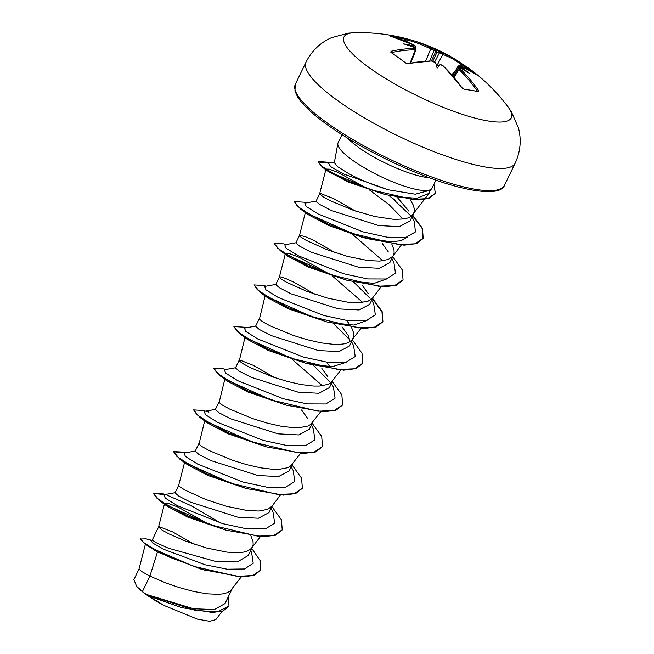 <?xml version="1.0" encoding="UTF-8"?>
<svg xmlns="http://www.w3.org/2000/svg" width="654" height="654" viewBox="0 0 654 654"><rect width="100%" height="100%" fill="white"/><g stroke="black" fill="none" stroke-linecap="round" stroke-linejoin="round"><path stroke-width="0.98" d="M470.537 69.561A183.995 145.384 141.5 0 1 474.616 72.643A183.995 145.384 141.5 0 1 477.6 75.079L477.861 75.374A185.622 109.929 127.6 0 0 459.958 65.711L460.015 66.258A185.777 145.867 107.1 0 1 461.209 67.321A135.28 114.703 31.3 0 1 469.727 73.567A135.28 70.043 17.5 0 0 461.266 68.482L460.261 68.793L461.266 68.482A185.777 107.06 131.7 0 0 460.114 68.139L460.114 68.793A185.622 143.667 101.7 0 1 478.622 90.62L478.442 91.756A183.995 80.622 153.7 0 0 471.583 90.366A183.995 80.622 153.7 0 0 464.266 89.377A0.989 0.728 -84 0 0 463.809 89.075L462.214 87.947A0.989 0.49 -35.1 0 1 462.255 88.2M442.562 53.146A0.989 0.777 109.9 0 1 442.774 54.462L439.455 52.843A184.788 145.09 -72.9 0 0 437.935 51.977L439.112 51.364A185.777 145.867 107.1 0 1 440.469 52.132L442.562 53.146A185.622 112.145 -56 0 1 454.358 58.713A185.622 112.145 -56 0 1 460.702 62.988A0.989 0.785 127.2 0 1 460.768 63.021L462.983 64.525A0.989 0.58 121.6 0 1 463.016 64.542A183.995 145.384 141.5 0 1 470.512 69.537L474.616 72.643A185.818 185.818 0 0 1 507.872 106.667L507.872 106.667A92.909 21.116 -154.2 0 1 471.861 117.238A92.909 21.116 -154.2 0 1 368.995 67.525A92.909 21.116 -154.2 0 1 354.86 32.7L348.737 33.117L331.676 37.605C320.337 42.592 311.794 50.759 306.039 62.097A116.134 26.397 -154.2 0 0 337.284 100.34A116.134 26.397 -154.2 0 0 446.183 156.192A116.134 26.397 -154.2 0 0 515.164 163.189L504.447 185.352A116.134 26.397 25.8 0 1 435.474 178.354A116.134 26.397 25.8 0 1 326.575 122.494A116.134 26.397 25.8 0 1 295.322 84.26L306.039 62.097M464.266 89.377L461.953 87.824A0.989 0.49 -35.1 0 1 462.214 87.947L443.445 66.046A0.989 0.556 -46.3 0 1 443.551 66.283M461.953 87.824A185.622 141.46 -82.6 0 0 443.208 65.956L441.115 64.95A185.777 107.06 131.7 0 0 439.79 64.877L440.731 64.779A0.989 0.736 93.3 0 1 441.115 64.95M437.142 68.09A135.28 28.367 -20.4 0 0 439.79 64.877L436.782 65.972L435.687 63.037A135.28 5.404 70 0 0 437.142 68.09L436.782 65.972M434.853 62.294A0.989 0.564 131.1 0 0 434.73 62.056A0.989 0.564 131.1 0 0 434.477 61.966L432.335 61.067A185.622 109.929 127.6 0 0 408.17 63.675L405.447 62.964A183.995 108.719 -111 0 0 398.196 57.413A183.995 108.719 -111 0 0 390.863 52.434L391.018 51.282A185.622 112.145 -56 0 1 414.938 48.502L414.93 47.848A185.777 138.501 -87.5 0 0 413.598 47.08L413.802 47.93L413.598 47.08A135.28 71.253 22.4 0 0 403.608 43.875A135.28 113.502 39 0 1 413.541 45.919A185.777 114.425 -60.2 0 1 414.832 45.968L414.783 45.42A185.622 141.46 -82.6 0 0 390.25 36.035L390.029 35.757A183.995 117.295 -87.2 0 1 401.981 37.58A183.995 117.295 -87.2 0 1 404.205 38.136A0.989 0.752 -75.1 0 0 404.205 38.136L401.981 37.58A185.818 185.818 0 0 0 354.86 32.7M337.856 143.471L334.333 162.699L337.758 166.786L348.329 173.424C359.659 179.621 373.074 185.098 388.574 189.848L415.282 194.205L430.463 190.126L431.624 188.802A52.181 11.862 -154.2 0 1 399.651 184.534A52.181 11.862 -154.2 0 1 352.122 159.936A52.181 11.862 -154.2 0 1 337.856 143.471A52.181 11.862 -154.2 0 1 338.085 142.76L342.001 134.667M145.368 544.291L139.008 569.037L141.64 571.498L149.905 576.084L142.441 591.527A46.589 10.587 25.8 0 0 145.997 594.224A46.589 10.587 25.8 0 0 146.185 594.355L193.641 608.76L214.324 609.536L225.009 603.601L232.072 588.992M260.652 570.206L254.054 575.414L241.653 576.934L201.849 569.438L157.459 552.001L149.905 576.084L165.658 582.869L179.278 587.578L193.486 591.42L206.991 593.816L218.567 594.331L223.3 593.791L227.183 592.704L230.134 591.069L241.228 576.926M194.287 544.259L172.591 531.874L159.576 526.813L158.554 526.985L152.21 540.106L156.216 542.714L168.266 548.158L216.261 561.614L237.304 561.925L248.267 555.483L252.207 547.341M158.554 526.985L161.963 530.034L169.124 533.983L185.801 541.21L206.525 547.995L227.126 552.164L238.702 552.679L243.435 552.139L247.318 551.052L250.269 549.409L252.223 547.243L253.155 544.561L253.041 541.414L250.858 535.74M178.681 485.35L175.059 492.838L178.746 496.067L190.51 502.149L237.762 517.159L258.42 518.238L269.015 512.564L272.342 505.681M178.689 485.333L179.956 486.903L185.221 490.214L205.936 499.558L226.668 506.335L247.261 510.512L258.837 511.019L267.453 509.392L271.917 506.245L280.419 495.037M198.824 443.674L195.194 451.186L198.898 454.424L210.645 460.498L257.889 475.499L278.555 476.586L289.15 470.905L292.477 464.029M204.89 420.072L198.98 444.189L202.233 446.731L209.403 450.671L232.726 460.326L246.803 464.683L260.815 467.863L273.503 469.368L278.98 469.368L287.588 467.741L290.539 466.098L300.562 453.377M218.967 402.022L215.338 409.527L219.025 412.764L230.78 418.846L278.056 433.847L298.682 434.926L309.293 429.253L312.62 422.37M224.821 379.222L219.115 402.529L222.368 405.071L229.538 409.012L252.869 418.666L266.938 423.024L280.958 426.212L293.638 427.708L299.115 427.708L307.732 426.081L310.675 424.446L320.697 411.726M274.835 377.644L253.139 365.259L240.124 360.191L239.102 360.362L235.473 367.875L239.168 371.104L250.915 377.186L298.175 392.187L318.833 393.275L329.428 387.601L332.755 380.718M244.956 337.562L239.25 360.877L242.511 363.42L249.673 367.36L273.004 377.015L287.073 381.372L301.093 384.552L313.773 386.056L319.25 386.056L327.867 384.429L330.818 382.794L340.832 370.066M259.237 318.711L255.608 326.223L259.303 329.452L271.058 335.535L318.326 350.536L338.976 351.615L349.563 345.941L353.839 336.287L353.732 333.139L351.55 327.458M265.091 295.91L259.385 319.217L262.646 321.76L269.808 325.708L293.139 335.355L307.216 339.712L321.228 342.9L333.908 344.396L339.385 344.396L344.118 343.865L348.002 342.77L350.953 341.135L360.967 328.414M315.114 294.333L293.409 281.948L285.218 278.318L280.394 276.879L279.372 277.051L275.743 284.564L279.43 287.793L291.193 293.875L338.453 308.884L359.111 309.963L369.698 304.29L373.025 297.406M279.372 277.051L280.64 278.629L285.904 281.939L306.62 291.275L327.352 298.061L347.953 302.23L359.528 302.745L368.137 301.118L372.6 297.971L381.11 286.763M299.499 235.415L295.886 242.912L299.581 246.141L311.329 252.223L358.58 267.224L379.246 268.303L389.833 262.63L393.168 255.747M335.249 252.673L313.544 240.288L305.353 236.658L299.581 235.309L300.775 236.977L306.039 240.28L326.755 249.624L347.487 256.401L368.088 260.578L379.663 261.093L388.28 259.466L392.735 256.319L401.245 245.103M355.384 211.021L333.687 198.636L320.673 193.568L319.651 193.739L316.021 201.252L319.708 204.481L331.464 210.563L378.74 225.573L399.373 226.652L409.976 220.978L413.303 214.095M319.651 193.739L323.051 196.797L330.221 200.737L353.552 210.392L374.717 216.523L394.321 219.433L404.532 218.894L408.415 217.807L411.366 216.172L424.348 199.544M307.83 418.625L301.568 409.96M327.965 376.966L321.866 368.488M329.984 366.771L326.485 362.128M350.242 341.641L348.1 335.314L342.034 326.869M350.119 325.112L346.62 320.476M368.243 293.662L362.185 285.226M388.378 252.003L382.296 243.541M393.471 255.125L394.109 252.975L394.002 249.828L391.82 244.146M408.832 211.144L397.419 197.549M413.606 213.466L414.252 211.316L414.137 208.168L413.009 204.612L410.123 199.544M157.459 552.001L144.918 543.964L140.422 539.002L146.104 538.839L151.393 540.229M228.908 606.184L223.145 610.926L212.525 612.512L181.681 607.656L148.164 595.704L163.966 605.441L197.353 619.125L209.615 621.3L215.82 619.64L222.188 611.253M142.441 591.527L136.67 586.425L133.907 579.591L139.008 569.037M250.613 550.627L251.618 552.516L253.229 563.282L244.473 568.972L227.216 569.201L205.062 564.762L163.933 549.385L152.791 543.065L150.796 540.335L152.3 540.057M251.716 548.346L260.218 560.731L260.742 570.035L252.706 575.52L237.157 576.37L193.576 566.299L154.499 549.401L143.635 542.534L140.585 538.651M228.295 596.8L228.99 606.005L217.39 611.899L195.064 610.346L146.185 594.355M205.381 570.443L168.879 556.946L144.918 543.964M182.041 607.746L148.515 595.851L146.267 594.404M430.25 190.363L429.016 193.38L416.958 198.268L395.466 196.756M328.627 163.189L317.958 161.914L322.798 167.481L348.108 181.215L384.993 194.54L348.435 182.082L328.022 171.34L325.994 169.043L329.42 169.173L338.404 172.591L367.09 188.434M369.584 190.069L388.868 204.498L403.142 219.123M407.27 237.14L401 240.729L390.642 241.808L361.76 237.124L328.578 225.475L308.026 214.561L300.538 209.117L327.916 224.069L366.984 238.579L404.131 245.193L416.541 243.623L423.015 238.571L422.296 228.72L412.584 215.575M352.62 234.467L382.868 260.799M387.135 278.792L374.047 283.395L351.149 281.048M346.849 280.239L308.443 267.134L287.891 256.213L280.394 250.768L307.781 265.728L346.849 280.239L383.996 286.853L396.406 285.275L402.962 280.059M285.43 253.458L289.191 253.531L298.992 257.21L329.608 274.198M332.485 276.119L362.733 302.45M367 320.452L353.928 325.054L331.014 322.7M326.714 321.891L288.291 308.786L267.756 297.872L260.259 292.428L287.646 307.38L326.714 321.891L363.853 328.504L376.271 326.935L382.745 321.882L381.969 311.901L372.42 298.657M346.865 362.103L332.044 366.771L306.162 363.305M306.579 363.55L268.156 350.438L247.621 339.524L240.124 334.08L267.511 349.04L306.579 363.55L343.718 370.164L356.136 368.586L362.684 363.362M292.215 359.43L322.455 385.762M286.436 405.202L248.029 392.098L227.478 381.184L219.989 375.739L247.367 390.691L286.436 405.202L323.583 411.816L336.001 410.238L342.549 405.022M266.301 446.854L227.886 433.749L207.343 422.836L199.854 417.391L227.232 432.351L266.301 446.854L303.448 453.475L315.857 451.898L322.414 446.674M246.166 488.513L207.751 475.409L187.208 464.495L179.711 459.051L207.097 474.003L246.166 488.513L283.313 495.127L295.722 493.549L302.279 488.334M226.031 530.165L187.616 517.061L167.072 506.147L159.576 500.702L186.962 515.663L226.031 530.165L263.17 536.779L275.587 535.209L282.144 529.985M164.612 503.384L168.372 503.466L178.174 507.144L208.79 524.132M435.948 180.087L432.041 188.18A52.181 11.862 -154.2 0 1 431.624 188.802M175.378 492.658L163.917 494.718L165.274 498.111L177.348 505.656L222.695 523.65L246.828 528.865L265.385 528.931L274.672 523.151L273.012 512.115L271.026 508.411M195.513 451.007L184.052 453.067L185.409 456.451L197.483 464.005L242.83 481.998L266.971 487.214L285.52 487.271L294.807 481.499L293.147 470.455L291.161 466.76M215.657 409.347L204.187 411.407L205.544 414.799L217.618 422.353L262.965 440.338L287.106 445.554L305.655 445.619L314.942 439.84L313.291 428.803L311.296 425.1M235.783 367.695L224.322 369.755L225.687 373.14L237.762 380.693L283.1 398.687L307.241 403.902L325.79 403.968L335.077 398.188L333.426 387.143L331.431 383.448M329.829 381.683L313.446 365.423M255.927 326.035L244.465 328.095L245.822 331.488L257.897 339.042L303.243 357.027L327.376 362.251L345.925 362.308L355.22 356.528L353.561 345.492L351.574 341.789M349.964 340.031L333.581 323.771M276.062 284.384L264.6 286.444L265.957 289.828L278.032 297.382L323.378 315.375L347.511 320.591L366.068 320.656L375.355 314.876L373.696 303.832L371.709 300.137M370.107 298.371L353.716 282.119M296.197 242.724L284.735 244.784L286.092 248.177L298.167 255.73L343.513 273.715L367.654 278.939L386.203 278.996L395.49 273.217L393.839 262.18L391.844 258.477M316.34 201.072L304.87 203.132L306.186 206.484L318.089 213.956L363.003 231.876L387.086 237.189L405.782 237.451L415.445 231.941L414.235 221.158L411.938 216.915M410.475 215.493L389.604 195.759M334.431 162.167L328.504 163.214L330.605 166.598L343.677 174.005L388.574 189.848M220.848 523.118L191.132 505.681L166.369 494.865M165.217 494.489L162.92 493.778L153.338 493.198L156.617 497.956L168.634 505.959L211.25 525.015L257.692 536.157L273.952 535.397L282.226 529.814L281.449 519.832L271.901 506.588M185.352 452.83L183.055 452.127L173.474 451.546L176.76 456.296L188.777 464.299L231.393 483.355L277.827 494.506L294.087 493.745L302.361 488.154L301.584 478.18L292.044 464.937M208.953 412.102L203.19 410.467L193.609 409.894L196.895 414.644L208.912 422.647L251.528 441.703L297.971 452.846L314.222 452.086L322.504 446.502L321.719 436.52L312.179 423.277M225.728 369.502L223.333 368.815L213.752 368.235L217.03 372.984L229.047 380.988L271.663 400.044L318.106 411.194L334.358 410.434L342.639 404.851L341.862 394.869L332.314 381.625M245.863 327.85L243.468 327.155L233.887 326.583L237.165 331.333L249.19 339.336L291.798 358.392L338.241 369.535L354.493 368.774L362.774 363.191L361.997 353.209L352.449 339.966M266.006 286.19L263.611 285.504L254.022 284.923L257.308 289.673L269.325 297.676L311.942 316.732L358.376 327.883L374.628 327.123L382.909 321.539L382.132 311.557L372.592 298.314M286.141 244.539L283.746 243.852L274.157 243.272L277.443 248.021L289.46 256.025L332.077 275.081L378.511 286.223L394.771 285.471L403.044 279.879L402.275 269.898L392.727 256.654M306.276 202.879L303.881 202.192L294.3 201.612L297.578 206.362L309.595 214.365L352.212 233.421L398.646 244.571L414.906 243.811L423.187 238.228L422.459 228.377L412.756 215.223M329.42 163.05L326.444 162.118L318.122 161.563L321.228 165.805L332.338 172.975L371.145 189.856L412.927 199.429L427.553 198.595L435.335 193.347L433.929 184.264M164.416 494.628L153.273 493.386M153.338 493.198L159.576 500.702M184.551 452.977L173.408 451.726M173.474 451.546L179.711 459.051M193.609 409.894L199.854 417.391M213.752 368.235L219.989 375.739M314.868 366.616L313.258 365.382M233.887 326.583L240.124 334.08M254.022 284.923L260.259 292.428M355.147 283.305L353.528 282.07M274.091 243.452L280.394 250.768M294.3 201.612L300.538 209.117M395.302 200.328L388.901 195.579M384.993 194.54L418.02 199.969L429.081 198.424L435.245 193.519M136.67 586.425A46.336 10.529 25.8 0 0 163.966 605.441M431.689 48.257L433.839 49.156A0.989 0.768 106.7 0 1 434.117 50.448L430.692 49.042A0.989 0.613 -62.5 0 1 431.689 48.257A185.622 143.667 101.7 0 0 410.418 39.771L406.911 38.831A0.989 0.629 -75.9 0 1 406.927 38.839A185.622 143.667 101.7 0 1 410.418 39.771A185.818 185.818 0 0 1 454.358 58.713L460.768 63.021A0.989 0.785 127.2 0 1 460.817 64.255A184.632 111.548 124 0 0 442.774 54.462L436.766 65.915M439.112 51.364A135.28 38.055 -20.7 0 0 436.193 49.344A135.28 15.083 71.1 0 0 435.008 49.524L435.425 50.857A184.788 113.812 119.8 0 0 434.117 50.448L429.719 60.928M460.236 68.098L460.228 68.081A184.788 145.09 -72.9 0 0 458.895 66.888L458.797 66.038M437.935 51.977L436.104 52.385L435.425 50.857M470.52 69.545L462.983 64.525A0.989 0.58 121.6 0 0 462.092 64.893L460.817 64.255L459.697 65.572M425.64 61.084L430.692 49.042A184.632 142.899 -78.3 0 0 406.06 39.665L404.728 39.134A0.989 0.752 -75.1 0 0 404.221 38.136L406.911 38.831A0.989 0.629 -75.9 0 0 406.06 39.665L405.889 41.218M460.114 68.793A0.989 0.564 133.8 0 0 458.969 69.463L458.969 68.4M410.81 62.915L416.009 49.63L415.29 49.851A0.989 0.728 -90 0 0 414.938 48.502M415.511 48.159L415.895 47.137L415.216 47.276A0.989 0.744 -87.3 0 0 414.832 45.968M440.469 52.132A0.989 0.605 120.1 0 0 439.455 52.843L434.648 61.991M390.463 36.084A0.989 0.76 -85.9 0 0 390.029 35.757M413.769 47.219L413.541 45.919M477.861 75.374A0.989 0.801 -52.8 0 0 477.829 75.349L459.762 65.588L458.209 66.005L452.601 75.651M460.015 66.258A0.989 0.58 131.4 0 0 458.895 66.888L453.328 76.493M461.209 67.321L460.228 68.081M410.132 63.046L415.29 49.851A184.632 111.548 124 0 0 391.501 52.614A0.989 0.662 -102.7 0 0 391.018 51.282M460.114 68.139A0.989 0.777 -73.7 0 0 459.852 67.991L458.348 68.449M391.231 52.483L405.823 63.021A0.989 0.556 129 0 0 405.447 62.964M405.823 63.021L407.712 63.536A0.989 0.654 78 0 1 408.17 63.675M478.622 90.62A0.989 0.507 145.3 0 0 477.379 91.176A184.632 142.899 -78.3 0 0 458.969 69.463L454.17 77.491M407.712 63.536L431.951 60.92A0.989 0.728 90.3 0 1 432.335 61.067M478.442 91.756A0.989 0.785 -76.5 0 0 478.033 91.47L477.608 91.634M433.316 61.288L431.951 60.92L435.687 63.037A185.777 138.501 -87.5 0 0 434.477 61.966M443.208 65.956A0.989 0.556 -46.3 0 1 443.445 66.046L441.327 64.877L443.445 66.046M436.193 49.344L436.104 52.385M470.275 70.387A183.014 144.616 -38.5 0 0 469.564 69.872A183.014 144.616 -38.5 0 0 462.092 64.893L461.078 66.079M347.871 138.329A52.181 11.862 25.8 0 0 358.278 147.215A52.181 11.862 25.8 0 0 429.433 177.757M433.839 49.156A185.777 114.425 -60.2 0 1 435.008 49.524M451.832 74.777L455.805 70.125M437.027 52.124L432.858 61.092M431.411 60.92L435.768 51.552M404.556 40.679L404.728 39.134A183.014 116.665 92.8 0 0 394.239 37.114M415.004 47.832L415.216 47.276A184.788 113.812 119.8 0 0 413.949 47.219M478.033 91.47L463.809 89.075M504.447 185.352C501.504 196.004 468.378 193.192 423.784 175.624C389.71 162.584 351.705 142.507 326.665 124.309C312.105 113.747 302.41 104.599 297.578 96.857L294.929 91.02L295.322 84.26M429.016 193.38L424.618 199.184M325.994 169.043L319.634 193.788M305.369 212.599L299.499 235.44M285.226 254.251L279.364 277.1M184.542 462.525L178.673 485.374M260.284 536.689L251.774 547.905M164.407 504.185L158.538 527.026M165.323 494.465L162.92 493.778M185.458 452.813L183.055 452.127M329.608 163.018L326.444 162.118M328.022 171.34L322.798 167.481M361.76 237.124L366.984 238.579M507.872 106.667L511.354 111.72L518.426 127.89C521.565 139.866 520.478 151.638 515.164 163.189M453.451 76.641L458.34 68.441M415.887 47.137L414.947 45.461L389.98 35.962M414.056 47.276L415.135 47.906L416.001 49.622M460.776 68.261L459.852 67.991M440.731 64.779L442.227 65.286"/></g></svg>
